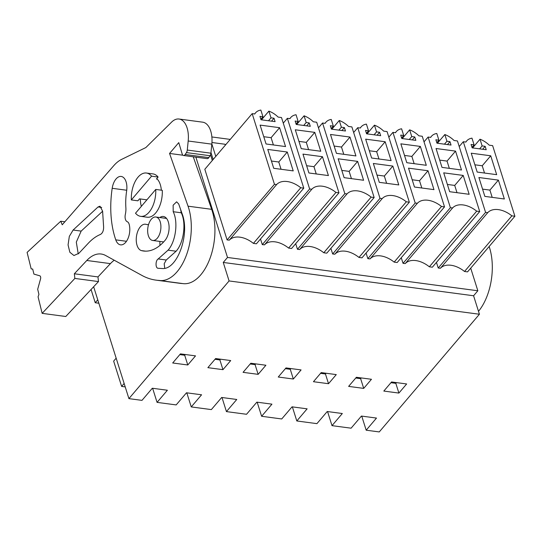 <?xml version="1.0" encoding="UTF-8"?>
<svg xmlns="http://www.w3.org/2000/svg" width="542" height="542" viewBox="0 0 542 542"><rect width="100%" height="100%" fill="white"/><g stroke="black" fill="none" stroke-linecap="round" stroke-linejoin="round"><path stroke-width="0.81" d="M361.738 416.107L366.182 430.199L379.251 431.933L479.419 314.245L473.586 295.763L477.841 290.769L470.713 268.168M366.182 430.199L376.5 418.072L361.419 416.066L351.101 428.187L341.047 426.852L332.002 425.646L327.558 411.561M332.002 425.646L342.32 413.519L327.239 411.513L316.921 423.641L305.857 422.171L296.813 420.965L292.368 406.879M296.813 420.965L307.131 408.837L292.05 406.832L281.732 418.959L261.623 416.283L257.179 402.198M261.623 416.283L271.942 404.156L256.861 402.15L246.542 414.278L235.485 412.808L226.434 411.602L221.996 397.51M226.434 411.602L236.759 399.474L221.678 397.469L211.353 409.596L200.296 408.126L191.251 406.92L186.807 392.828M191.251 406.92L201.57 394.793L186.489 392.787L176.17 404.915L165.107 403.444L157.065 402.374L152.627 388.282M157.065 402.374L167.39 390.247L152.309 388.241L141.984 400.369L128.915 398.627L93.644 286.752M230.248 139.402L211.861 136.957M477.841 290.769L227.505 257.457L195.872 157.139M472.61 147.919L480.016 139.219A17.961 11.423 40.4 0 1 489.25 145.181L492.637 145.635L514.9 216.244L467.55 271.881L464.528 271.481A21.287 13.536 40.4 0 0 440.416 268.263L438.227 268.019L436.452 262.396M367.049 133.874L374.454 125.168A17.961 11.423 40.4 0 1 383.689 131.137L387.076 131.591L409.339 202.2L361.988 257.836L358.967 257.436A21.287 13.536 40.4 0 0 334.854 254.218L332.659 253.974L330.891 248.351M331.86 129.192L339.265 120.487A17.961 11.423 40.4 0 1 348.499 126.455L351.887 126.909L374.149 197.518L326.799 253.155L323.777 252.755A21.287 13.536 40.4 0 0 299.665 249.53L297.477 249.293L295.702 243.67M401.263 257.714L403.038 263.337L405.233 263.581L452.584 207.945L450.388 207.701L403.038 263.337M437.421 143.237L444.833 134.538A17.961 11.423 40.4 0 1 454.061 140.5L457.448 140.954L479.711 211.563L432.36 267.199L429.339 266.8A21.287 13.536 40.4 0 0 405.233 263.581M366.074 253.033L367.849 258.656L370.044 258.9L417.394 203.264L415.199 203.02L367.849 258.656M402.232 138.556L409.644 129.85A17.961 11.423 40.4 0 1 418.878 135.818L422.259 136.272L444.528 206.881L397.171 262.518L394.156 262.118A21.287 13.536 40.4 0 0 370.044 258.9M296.67 124.511L304.082 115.805A17.961 11.423 40.4 0 1 313.31 121.774L316.697 122.228L338.96 192.837L291.61 248.473L288.588 248.073A21.287 13.536 40.4 0 0 264.482 244.848L262.287 244.611L260.512 238.988M261.481 119.829L268.893 111.124A17.961 11.423 40.4 0 1 278.127 117.092L281.508 117.546L303.777 188.155L256.42 243.792L253.405 243.392A21.287 13.536 40.4 0 0 229.293 240.167L227.098 239.93L204.822 169.273L252.172 113.637L274.448 184.294L227.098 239.93M210.54 154.788L212.328 160.452M473.586 295.763L223.257 262.45L227.505 257.457M479.419 314.245L229.083 280.939L223.257 262.45M128.915 398.627L229.083 280.939M398.898 393.072L383.817 391.067L391.568 381.961L406.649 383.966L398.898 393.072L395.829 383.343L396.453 382.611M222.958 369.664L207.877 367.659L215.628 358.553L230.709 360.559L222.958 369.664L219.889 359.935L220.513 359.204M328.52 383.709L313.445 381.703L321.189 372.598L336.27 374.603L328.52 383.709L325.457 373.98L326.074 373.248M363.709 388.39L348.628 386.385L356.379 377.279L371.46 379.285L363.709 388.39L360.64 378.662L361.263 377.93M258.148 374.346L265.898 365.24L250.817 363.235L243.067 372.34L258.148 374.346L255.079 364.617L255.702 363.885M293.337 379.027L278.256 377.022L286 367.916L301.081 369.922L293.337 379.027L290.268 369.298L290.891 368.567M187.776 364.983L172.695 362.977L180.439 353.872L195.52 355.877L187.776 364.983L184.707 355.247L185.323 354.522M480.016 139.219L482.129 145.927L485.151 146.326L486.221 149.734L472.15 147.858L471.073 144.457L474.087 144.856L471.98 138.156A17.961 11.423 40.4 0 0 466.709 140.906A17.961 11.423 40.4 0 0 465.896 142.079L463.302 141.733L485.578 212.383L438.227 268.019M514.9 216.244L511.878 215.845L464.528 271.481M440.416 268.263L487.766 212.627L485.578 212.383M511.878 215.845A21.287 13.536 40.4 0 0 487.766 212.627M463.302 141.733L459.209 146.536M390.945 382.693L395.829 383.343M490.727 155.791L496.675 174.66L477.184 172.065L471.235 153.196L490.727 155.791L482.231 165.777L474.894 164.795M504.351 198.982L484.853 196.387L478.904 177.519L498.396 180.113L504.351 198.982M474.087 144.856L471.98 147.329M482.129 145.927L479.636 148.854M485.151 146.326L482.651 149.26M484.521 173.04L482.231 165.777M498.396 180.113L489.9 190.1L482.563 189.124M489.9 190.1L492.19 197.363M157.275 238.229A11.836 6.504 97.6 0 1 152.722 240.472A11.836 6.504 97.6 0 1 147.695 231.99A11.836 6.504 97.6 0 1 151.293 219.253A11.836 6.504 97.6 0 1 155.845 217.01A11.836 6.504 97.6 0 1 160.872 225.492A11.836 6.504 97.6 0 1 157.275 238.229M131.34 199.937A21.849 12.005 97.6 0 1 138.02 177.173A21.849 12.005 97.6 0 1 146.428 173.027L152.959 173.901A21.849 12.005 97.6 0 1 158.101 177.044L151.57 176.17L131.34 199.937L137.878 200.804L139.538 198.853L146.902 199.835M158.101 177.044L156.442 178.995L157.241 179.104M268.893 111.124L271.007 117.838L274.022 118.237L275.099 121.638L261.02 119.768L259.95 116.361L262.965 116.767L260.851 110.067A17.961 11.423 40.4 0 0 255.58 112.817A17.961 11.423 40.4 0 0 254.774 113.983L252.172 113.637M303.777 188.155L300.756 187.756L253.405 243.392M229.293 240.167L276.644 184.537L274.448 184.294M300.756 187.756A21.287 13.536 40.4 0 0 276.644 184.537M225.337 145.175L225.045 144.253L211.949 142.505M179.822 354.603L184.707 355.247M155.75 189.436L135.52 213.202A21.849 12.005 97.6 0 0 140.663 216.346L147.2 217.213A21.849 12.005 97.6 0 0 155.601 213.074A21.849 12.005 97.6 0 0 162.282 190.31L155.75 189.436A21.849 12.005 97.6 0 1 149.07 212.2A21.849 12.005 97.6 0 1 140.663 216.346M210.973 152.573L213.148 159.49M211.841 143.921L215.777 156.401M279.604 127.695L285.553 146.57L266.054 143.976L260.106 125.107L279.604 127.695L271.102 137.682L263.764 136.706M293.222 170.893L273.724 168.298L267.775 149.429L287.274 152.024L293.222 170.893M271.007 117.838L268.514 120.764M262.965 116.767L260.858 119.24M146.428 173.027A21.849 12.005 97.6 0 1 151.57 176.17M274.022 118.237L271.528 121.164M273.398 144.951L271.102 137.682M287.274 152.024L278.771 162.011L271.434 161.035M278.771 162.011L281.068 169.273M355.755 378.011L360.64 378.662M444.833 134.538L446.947 141.245L449.962 141.645L451.032 145.053L436.96 143.176L435.883 139.775L438.905 140.175L436.791 133.474A17.961 11.423 40.4 0 0 431.52 136.225A17.961 11.423 40.4 0 0 430.707 137.397L428.112 137.051L450.388 207.701M479.711 211.563L476.689 211.163L429.339 266.8M476.689 211.163A21.287 13.536 40.4 0 0 452.584 207.945M428.112 137.051L424.02 141.855M455.544 151.11L461.493 169.978L441.994 167.383L436.046 148.515L455.544 151.11L447.042 161.089L439.704 160.114M469.162 194.3L449.664 191.705L443.715 172.837L463.214 175.432L469.162 194.3M446.947 141.245L444.454 144.172M438.905 140.175L436.791 142.648M449.962 141.645L447.468 144.578M449.332 168.359L447.042 161.089M463.214 175.432L454.711 185.418L447.374 184.443M454.711 185.418L457.001 192.681M320.573 373.33L325.457 373.98M409.644 129.85L411.757 136.564L414.772 136.963L415.849 140.371L401.771 138.495L400.701 135.094L403.715 135.493L401.602 128.793A17.961 11.423 40.4 0 0 396.331 131.543A17.961 11.423 40.4 0 0 395.524 132.715L392.923 132.37L415.199 203.02M444.528 206.881L441.506 206.482L394.156 262.118M441.506 206.482A21.287 13.536 40.4 0 0 417.394 203.264M392.923 132.37L388.831 137.173M420.355 146.428L426.303 165.296L406.805 162.702L400.856 143.833L420.355 146.428L411.852 156.408L404.515 155.432M433.973 189.619L414.474 187.024L408.526 168.155L428.024 170.75L433.973 189.619M411.757 136.564L409.264 139.49M403.715 135.493L401.608 137.966M414.772 136.963L412.279 139.897M414.149 163.677L411.852 156.408M428.024 170.75L419.522 180.737L412.184 179.761M419.522 180.737L421.818 187.999M285.383 368.648L290.268 369.298M374.454 125.168L376.568 131.882L379.583 132.282L380.66 135.69L366.582 133.813L365.511 130.405L368.526 130.812L366.412 124.111A17.961 11.423 40.4 0 0 361.148 126.862A17.961 11.423 40.4 0 0 360.335 128.034L357.734 127.688L380.01 198.338L332.659 253.974M409.339 202.2L406.317 201.8L358.967 257.436M334.854 254.218L382.205 198.582L380.01 198.338M406.317 201.8A21.287 13.536 40.4 0 0 382.205 198.582M357.734 127.688L353.648 132.492M385.166 141.747L391.114 160.615L371.622 158.02L365.667 139.152L385.166 141.747L376.67 151.726L369.326 150.751M398.783 184.937L379.292 182.342L373.336 163.474L392.835 166.069L398.783 184.937M376.568 131.882L374.075 134.809M368.526 130.812L366.419 133.285M379.583 132.282L377.09 135.209M378.96 158.996L376.67 151.726M392.835 166.069L384.339 176.055L376.995 175.08M384.339 176.055L386.629 183.318M250.194 363.967L255.079 364.617M339.265 120.487L341.385 127.201L344.4 127.6L345.471 131.008L331.399 129.131L330.322 125.724L333.337 126.13L331.23 119.43A17.961 11.423 40.4 0 0 325.959 122.18A17.961 11.423 40.4 0 0 325.146 123.352L322.551 123.007L344.827 193.657L297.477 249.293M374.149 197.518L371.128 197.119L323.777 252.755M299.665 249.53L347.022 193.9L344.827 193.657M371.128 197.119A21.287 13.536 40.4 0 0 347.022 193.9M322.551 123.007L318.459 127.81M349.976 137.058L355.925 155.933L336.433 153.339L330.485 134.47L349.976 137.058L341.48 147.045L334.143 146.069M363.601 180.256L344.102 177.661L338.154 158.792L357.645 161.387L363.601 180.256M341.385 127.201L338.885 130.127M333.337 126.13L331.23 128.603M344.4 127.6L341.9 130.527M343.77 154.314L341.48 147.045M357.645 161.387L349.15 171.374L341.812 170.398M349.15 171.374L351.44 178.636M215.005 359.285L219.889 359.935M304.082 115.805L306.196 122.519L309.211 122.919L310.281 126.327L296.21 124.45L295.133 121.042L298.154 121.449L296.04 114.748A17.961 11.423 40.4 0 0 290.769 117.499A17.961 11.423 40.4 0 0 289.956 118.664L287.362 118.319L309.638 188.975L262.287 244.611M338.96 192.837L335.938 192.437L288.588 248.073M264.482 244.848L311.833 189.219L309.638 188.975M335.938 192.437A21.287 13.536 40.4 0 0 311.833 189.219M287.362 118.319L283.27 123.129M314.794 132.377L320.742 151.252L301.244 148.657L295.295 129.789L314.794 132.377L306.291 142.363L298.954 141.387M328.411 175.574L308.913 172.979L302.964 154.111L322.463 156.706L328.411 175.574M306.196 122.519L303.703 125.446M298.154 121.449L296.04 123.922M309.211 122.919L306.718 125.846M308.581 149.633L306.291 142.363M322.463 156.706L313.96 166.692L306.623 165.716M313.96 166.692L316.25 173.955M489.141 246.508A46.124 25.345 97.6 0 1 478.498 311.325M116.164 358.174L113.651 361.121L121.632 386.419L125.216 386.893M121.632 386.419L124.138 383.472M91.07 289.496L95.243 302.741L98.834 303.215M95.243 302.741L97.756 299.794M64.857 221.78L60.745 221.231L62.235 224.788L113.779 165.656A42.486 23.34 97.6 0 1 121.577 159.409L145.852 147.553L171.611 122.099A21.849 12.005 97.6 0 1 179.029 119.023A21.849 12.005 97.6 0 1 188.189 141.008L187.281 150.053A3.638 1.999 97.6 0 1 186.434 152.593L185.181 154.484A3.638 1.999 97.6 0 1 183.535 155.5A3.638 1.999 97.6 0 1 182.18 153.975L178.765 142.621L169.551 153.447L188.047 206.184A46.124 25.345 97.6 0 1 186.035 256.142A46.124 25.345 97.6 0 1 159.375 280.471A46.124 25.345 97.6 0 1 159.097 280.431A127.451 70.026 97.6 0 1 156.076 280.146A127.451 70.026 97.6 0 1 141.99 275.458L105.609 255.492A40.054 22.005 97.6 0 0 101.185 254.022A40.054 22.005 97.6 0 0 86.795 260.478L110.419 263.622A40.054 22.005 97.6 0 1 114.247 260.235M110.419 263.622L97.973 276.915L98.488 281.576L65.778 316.501L42.154 313.357L74.864 278.432L74.342 273.771L86.795 260.478M179.029 119.023L202.654 122.167A21.849 12.005 97.6 0 1 211.82 144.152L210.906 153.196A3.638 1.999 97.6 0 1 210.059 155.737L208.805 157.627A3.638 1.999 97.6 0 1 207.159 158.643L183.535 155.5M193.25 156.794L211.671 209.327A46.124 25.345 97.6 0 1 209.659 259.286A46.124 25.345 97.6 0 1 183.006 283.615L159.375 280.471M182.688 283.568A127.451 70.026 97.6 0 1 179.7 283.29L156.076 280.146M160.019 245.37A13.354 7.337 97.6 0 1 159.904 241.427M97.973 276.915L74.342 273.771M98.488 281.576L74.864 278.432M32.696 269.096L31.179 268.893L32.683 269.049L33.936 274.103L39.769 275.797A2.425 1.335 97.6 0 1 40.542 278.934L37.683 289.286L38.929 294.34L38.075 296.84L42.154 313.357M60.745 221.231L27.1 252.382L31.179 268.893M182.925 155.222L169.551 153.447M141.36 206.346A18.814 10.339 97.6 0 1 140.344 198.961M156.753 178.63A18.814 10.339 97.6 0 1 160.154 184.178A18.814 10.339 97.6 0 1 161.333 190.181M112.194 188.304A13.354 7.337 97.6 0 1 121.164 176.441A13.354 7.337 97.6 0 1 126.679 190.662A44.911 24.675 97.6 0 0 125.873 207.776A13.354 7.337 97.6 0 1 125.337 214.422A6.07 3.333 97.6 0 0 127.262 221.719A6.07 3.333 97.6 0 1 129.159 224.307A13.354 7.337 97.6 0 1 128.068 238.331A13.354 7.337 97.6 0 1 120.561 244.855A13.354 7.337 97.6 0 1 115.771 239.862A71.612 39.342 97.6 0 1 112.194 188.304L126.726 190.242M159.815 217.538A13.354 7.337 97.6 0 1 163.386 216.482A13.354 7.337 97.6 0 1 169.057 226.055A13.354 7.337 97.6 0 1 164.998 240.424A55.84 30.677 97.6 0 1 146.618 251.136A55.84 30.677 97.6 0 1 143.522 251.014A55.84 30.677 97.6 0 1 141.469 250.607A13.354 7.337 97.6 0 1 136.516 236.055A13.354 7.337 97.6 0 1 145.486 224.232A13.354 7.337 97.6 0 1 145.974 224.334A29.133 16.003 97.6 0 0 147.045 224.544L148.501 224.734M148.542 224.612A29.133 16.003 97.6 0 1 147.045 224.544M78.868 253.317L88.393 243.141C92.242 239.049 96.266 236.143 100.466 234.435C102.729 233.04 103.773 230.357 103.583 226.393L102.601 211.136L100.006 206.211L98.041 206.969L73.123 230.032L69.329 236.373L68.068 244.903L69.837 252.254L73.942 255.526L78.868 253.317M182.098 213.697L178.697 203.988L176.611 201.82L173.135 205.201L173.196 211.712C178.379 221.942 175.75 241.657 168.067 250.153L158.203 258.94C155.398 260.424 155.317 268.236 158.101 268.276L162.363 268.527C177.349 269.875 190.235 234.083 182.098 213.697M102.601 211.258L81.165 231.102L76.3 242.118L78.244 253.927M180.622 209.483L181.238 212.782C186.428 223.013 183.792 242.728 176.109 251.224L166.245 260.011L164.192 263.737L164.721 268.263M188.189 141.008L211.82 144.152M210.906 153.196L187.281 150.053M186.434 152.593L210.059 155.737M208.805 157.627L185.181 154.484M211.671 209.327L188.047 206.184M141.469 250.607L145.602 251.156M115.771 239.862L126.482 241.285M73.123 230.032L81.165 231.102M101.693 207.45L98.041 206.969M158.203 258.94L166.245 260.011M168.067 250.153L176.109 251.224M173.196 211.712L181.238 212.782M465.734 142.051L466.709 140.906M152.722 240.472L163.657 241.928M155.845 217.01L166.55 218.433M254.605 113.962L255.58 112.817M430.544 137.37L431.52 136.225M395.355 132.688L396.331 131.543M360.173 128.007L361.148 126.862M324.983 123.325L325.959 122.18M289.794 118.644L290.769 117.499"/></g></svg>
